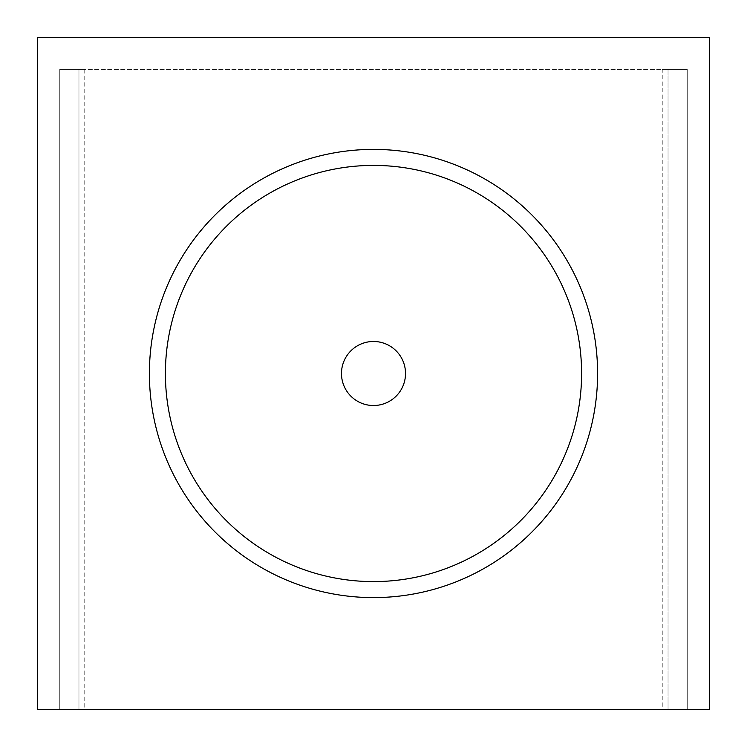 <?xml version="1.0" encoding="UTF-8"?>
<svg xmlns="http://www.w3.org/2000/svg" width="747" height="747" viewBox="0 0 747 747"><rect width="100%" height="100%" fill="white"/><g stroke="black" fill="none" stroke-linecap="round" stroke-linejoin="round"><path stroke-width="0.56" stroke-dasharray="3.73 2.8" d="M662.225 69.368L687.24 69.368L687.24 709.65L662.225 709.65L687.24 709.65L668.033 709.65L687.24 709.65L687.24 69.368L662.225 69.368L662.225 709.65M373.5 405.518A32.018 32.018 0 0 1 341.482 373.5A32.018 32.018 0 0 1 373.5 341.482A32.018 32.018 0 0 1 405.518 373.5A32.018 32.018 0 0 1 373.5 405.518M373.5 597.6A224.1 224.1 0 0 1 149.4 373.5A224.1 224.1 0 0 1 373.5 149.4A224.1 224.1 0 0 1 597.6 373.5A224.1 224.1 0 0 1 373.5 597.6A224.1 224.1 0 0 0 597.6 373.5A224.1 224.1 0 0 0 373.5 149.4M84.775 69.368L59.76 69.368L78.967 69.368L59.76 69.368L59.76 709.65L84.775 709.65L59.76 709.65L78.967 709.65L59.76 709.65L59.76 69.368L84.775 69.368L84.775 709.65M709.65 37.35L37.35 37.35L37.35 709.65L37.35 37.35L37.35 709.65L709.65 709.65L668.033 709.65L709.65 709.65L709.65 37.35L709.65 709.65L709.65 37.35L37.35 37.35L709.65 37.35M668.033 69.368L668.033 709.65L668.033 69.368L668.033 709.65L668.033 69.368L78.967 69.368L78.967 709.65L37.35 709.65L78.967 709.65L78.967 69.368L78.967 709.65L78.967 69.368L668.033 69.368M687.24 69.368L687.24 709.65L687.24 69.368M59.76 69.368L59.76 709.65L59.76 69.368"/><path stroke-width="1.12" d="M373.5 341.482A32.018 32.018 0 0 0 341.482 373.5A32.018 32.018 0 0 0 373.5 405.518A32.018 32.018 0 0 0 405.518 373.5A32.018 32.018 0 0 0 373.5 341.482M373.5 149.4A224.1 224.1 0 0 0 149.4 373.5A224.1 224.1 0 0 0 373.5 597.6A224.1 224.1 0 0 0 597.6 373.5A224.1 224.1 0 0 0 373.5 149.4M709.65 37.35L37.35 37.35L37.35 709.65L709.65 709.65L709.65 37.35M373.5 165.404A208.096 208.096 0 0 0 165.404 373.5A208.096 208.096 0 0 0 373.5 581.596A208.096 208.096 0 0 0 581.596 373.5A208.096 208.096 0 0 0 373.5 165.404"/></g></svg>
